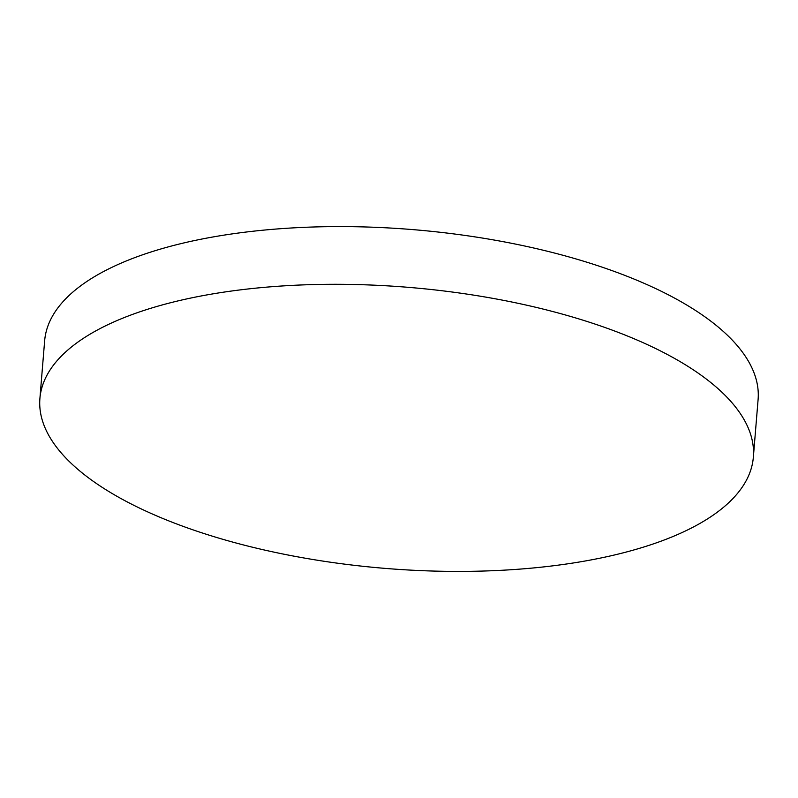 <?xml version="1.0" encoding="UTF-8"?>
<svg xmlns="http://www.w3.org/2000/svg" width="798" height="798" viewBox="0 0 798 798"><rect width="100%" height="100%" fill="white"/><g stroke="black" fill="none" stroke-linecap="round" stroke-linejoin="round"><path stroke-width="1.2" d="M39.9 398.521L44.648 340.816A357.933 141.007 4.7 0 1 177.994 244.358A357.933 141.007 4.7 0 1 560.934 254.732A357.933 141.007 4.7 0 1 758.1 399.479L753.352 457.184A357.933 141.007 4.7 0 1 620.006 553.642A357.933 141.007 4.7 0 1 237.066 543.268A357.933 141.007 4.7 0 1 39.9 398.521A357.933 141.007 4.7 0 1 173.256 302.063A357.933 141.007 4.7 0 1 556.186 312.437A357.933 141.007 4.7 0 1 753.352 457.184"/></g></svg>

